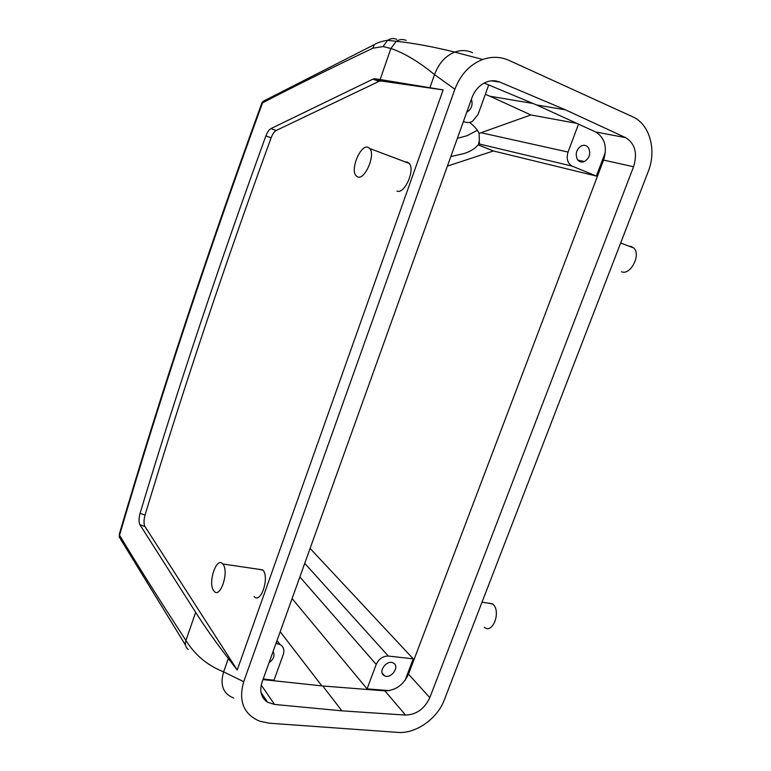 <?xml version="1.0" encoding="UTF-8"?>
<svg xmlns="http://www.w3.org/2000/svg" width="771" height="771" viewBox="0 0 771 771"><rect width="100%" height="100%" fill="white"/><g stroke="black" fill="none" stroke-linecap="round" stroke-linejoin="round"><path stroke-width="1.16" d="M486.993 602.951L492.708 603.982C501.507 610.883 492.814 634.755 484.255 627.276M629.069 246.2L631.266 246.479L633.675 247.934C641.433 254.546 630.485 275.748 621.465 271.758M588.572 147.926C590.933 153.641 589.526 158.19 584.36 161.573C581.507 162.614 579.185 161.91 577.402 159.452C575.002 153.834 576.351 149.295 581.45 145.825C584.379 144.697 586.75 145.401 588.572 147.926M605.36 152.369L596.368 176.058L572.342 166.179C567.552 163.471 566.126 158.768 568.044 152.051L578.501 124.131M576.901 123.399L530.853 114.937L479.109 133.412L479.417 144.013L478.059 144.823C475.399 148.379 470.811 151.261 464.296 153.468L450.813 156.58M533.031 103.478L489.951 96.24L530.853 114.937M596.368 176.058L493.392 150.971L447.382 166.122M389.307 690.623L367.063 688.869L376.219 664.429C378.869 658.829 382.898 656.034 388.314 656.054L413.237 658.839L310.096 548.422M413.237 658.839L405.064 680.369M341.919 710.843L405.546 715.083C416.417 714.669 424.503 708.857 429.813 697.649L633.569 166.748C637.675 153.246 635.053 143.551 625.705 137.672L565.48 109.839L499.839 82.092C493.941 79.76 488.053 80.483 482.174 84.241C477.49 87.46 474.069 92.009 471.891 97.878L262.034 682.268C259.278 691.173 261.138 697.832 267.614 702.256L274.534 704.443L341.919 710.843L322.75 685.978L262.988 679.598M322.75 685.978L384.902 690.864C395.523 690.594 403.387 685.014 408.505 674.143L603.577 160.089C607.481 147.039 604.83 137.662 595.626 131.957L536.539 104.943L484.188 83.037M489.951 96.24L485.316 94.351M321.883 685.891L280.181 631.728M367.063 688.869L292.093 598.547M394.212 663.619C399.426 667.802 390.714 679.01 384.662 675.888L383.505 675.145C378.272 671.059 386.811 659.851 392.892 662.8L394.212 663.619M275.951 643.506L279.912 644.402C283.555 646.503 284.672 649.876 283.265 654.521L274.004 680.195L263.19 679.039M565.48 109.839L536.539 104.943M488.718 84.926L478.078 114.426L472.556 121.269C469.925 122.724 467.303 122.936 464.701 121.934L463.438 121.413M471.399 99.237C472.999 104.471 471.679 108.672 467.457 111.834L466.744 112.209M273.088 651.466C275.035 655.543 273.705 659.263 269.079 662.636M444.279 699.962C437.263 719.015 415.386 734.059 397.682 732.392L269.185 723.198L259.634 721.203C243.569 714.216 238.258 701.041 243.703 681.689L454.89 89.234C460.586 74.382 469.867 64.456 482.733 59.463C491.869 56.331 500.639 56.649 509.053 60.398L632.509 116.72C649.616 123.996 656.988 149.911 648.17 171.721L444.279 699.962M119.582 537.84L119.534 535.209C137.498 565.104 159.626 600.185 185.927 640.47C195.073 655.109 207.64 665.575 223.629 671.869L243.703 681.689M443.132 89.908L380.961 80.974L374.802 78.777L372.913 79.153L270.9 128.612C269.012 129.692 267.344 132.13 265.879 135.937C218.742 265.542 176.8 391.34 140.071 513.322C138.732 518.334 138.684 522.14 139.936 524.733L195.661 612.338C204.729 626.64 215.62 642.031 228.341 658.54L237.217 670.018L443.132 89.908L380.142 79.529L390.897 48.477C404.544 53.189 419.087 61.902 434.536 74.614L454.89 89.234M261.677 103.536L262.525 102.871C208.151 251.924 160.493 396.043 119.534 535.209L120.488 539.074M237.217 670.018L144.958 526.516L139.936 524.733M374.802 78.777L380.142 79.529M119.534 533.368L119.226 534.438C160.089 395.552 207.64 251.751 261.861 103.035L263.133 101.319L262.525 102.871C293.356 86.834 330.161 68.6 372.913 48.188L383.071 46.559L390.897 48.477L396.275 41.297C399.484 39.302 402.751 38.993 406.086 40.371M583.618 161.833L578.578 160.802M119.303 537.185L119.341 534.881M265.879 135.937L271.122 137.797C223.85 267.364 181.831 393.123 145.054 515.086C143.714 520.097 143.676 523.904 144.958 526.516M270.9 128.612L276.172 130.492C274.264 131.562 272.587 134 271.122 137.797M372.913 79.153L379.053 81.341L276.172 130.492M379.053 81.341L380.961 80.974M263.142 101.319L266.168 99.719M261.716 103.15L262.709 101.753M258.266 569.22L262.959 570.116C269.783 577.45 260.656 604.551 254.102 596.503M405.382 161.949L407.252 162.035L409.228 163.394C415.444 169.938 404.457 194.61 396.988 191.063M367.96 147.222C360.616 144.35 350.14 169.263 355.932 175.643L357.638 176.916C364.76 180.356 375.718 155.067 369.839 148.562L367.96 147.222M222.964 564.227L222.761 563.977C216.612 555.997 207.544 582.992 213.74 590.75L214.049 591.145C220.188 599.279 229.373 571.619 222.964 564.227M469.52 122.406C474.319 126.126 477.519 129.798 479.109 133.412M478.059 144.823L493.392 150.971M477.355 130.289L467.091 135.706L457.357 138.356M568.044 152.051L480.94 132.718M388.314 656.054L304.738 563.331M274.534 704.443L261.224 685.024M405.546 715.083L384.902 690.864M429.813 697.649L408.505 674.143M633.569 166.748L603.577 160.089M625.705 137.672L595.626 131.957M499.839 82.092L491.252 80.839M376.219 664.429L299.861 576.939M277.242 643.65L276.336 642.436M233.738 698.083C223.137 693.755 219.774 685.014 223.629 671.869L228.341 658.54M383.071 46.559L387.572 40.352L396.275 41.297C412.948 43.012 432.444 46.617 454.784 52.1L454.736 52.12C445.426 55.888 438.689 63.386 434.536 74.614L429.967 87.576M454.784 52.1C460.971 49.903 466.889 50.115 472.556 52.717M188.22 649.394C185.522 647.216 184.751 644.238 185.927 640.47L195.661 612.338M372.913 48.188L374.272 44.641C377.443 42.636 381.886 41.21 387.591 40.333L387.591 40.333C390.55 38.377 393.586 38.03 396.699 39.311M140.071 513.322L145.054 515.086M464.701 121.934L463.352 121.645M572.342 166.179L479.417 144.013M482.01 602.218L492.428 603.751M620.645 243.029L633.675 247.934M584.36 161.573L577.865 160.079M267.614 702.256L260.993 692.483M279.912 644.402L277.011 640.556M454.736 52.12L482.733 59.463M185.512 645.115L120.517 539.093M374.263 44.651L263.142 101.309M467.457 111.834L466.918 111.728M384.662 675.888L382.175 673.035M409.228 163.394L369.839 148.562M262.747 569.875L222.761 563.977M478.512 144.784L479.013 141.565"/></g></svg>
